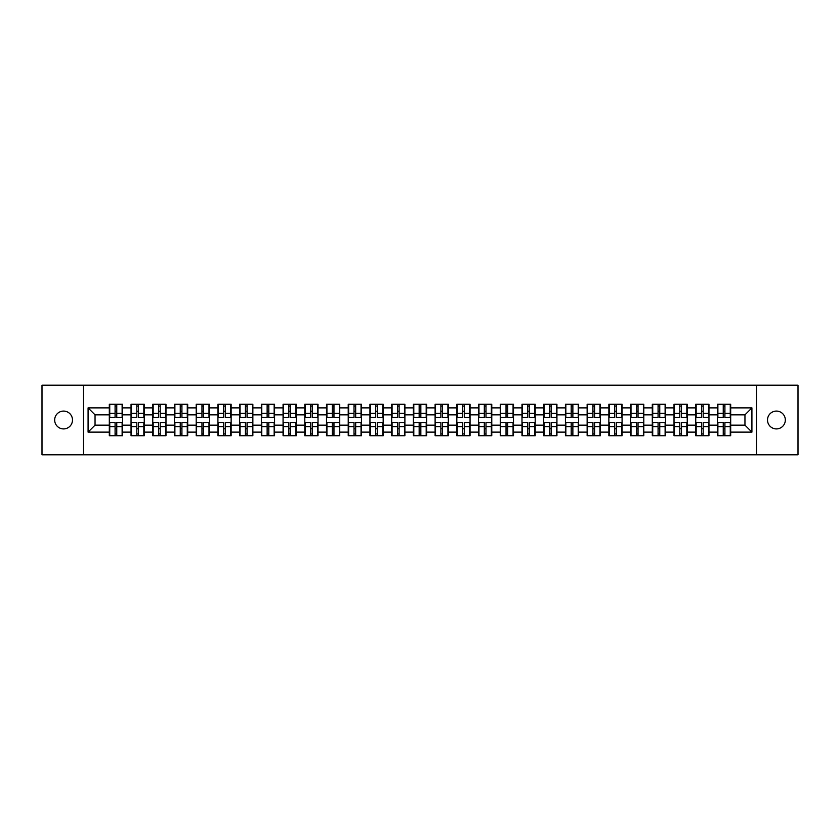 <?xml version="1.0" encoding="UTF-8"?>
<svg xmlns="http://www.w3.org/2000/svg" width="840" height="840" viewBox="0 0 840 840"><rect width="100%" height="100%" fill="white"/><g stroke="black" fill="none" stroke-linecap="round" stroke-linejoin="round"><path stroke-width="1.26" d="M776.423 428.915A8.915 8.915 0 0 1 767.508 420A8.915 8.915 0 0 1 776.423 411.086A8.915 8.915 0 0 1 785.327 420A8.915 8.915 0 0 1 776.423 428.915M63.578 428.915A8.915 8.915 0 0 1 54.674 420A8.915 8.915 0 0 1 63.578 411.086A8.915 8.915 0 0 1 72.492 420A8.915 8.915 0 0 1 63.578 428.915M756.514 454.808L798 454.808L798 385.193L756.514 385.193L756.514 454.808L83.486 454.808L83.486 385.193L42 385.193L42 454.808L83.486 454.808M756.514 385.193L83.486 385.193M744.954 425.156L744.954 414.844L730.685 414.844L730.685 425.156L744.954 425.156L751.916 432.117L751.916 407.883L730.685 407.883L730.685 404.271L717.454 404.271L717.454 414.844L708.96 414.844L708.96 425.156L717.454 425.156L717.454 414.844M751.916 432.117L730.685 432.117L730.685 435.729L717.454 435.729L717.454 432.117L708.96 432.117L708.96 435.729L695.74 435.729L695.74 432.117L687.246 432.117L687.246 435.729L674.016 435.729L674.016 432.117L665.522 432.117L665.522 435.729L652.302 435.729L652.302 432.117L643.808 432.117L643.808 435.729L630.577 435.729L630.577 432.117L622.083 432.117L622.083 435.729L608.864 435.729L608.864 432.117L600.369 432.117L600.369 435.729L587.139 435.729L587.139 432.117L578.645 432.117L578.645 435.729L565.425 435.729L565.425 432.117L556.93 432.117L556.93 435.729L543.7 435.729L543.7 432.117L535.206 432.117L535.206 435.729L521.986 435.729L521.986 432.117L513.492 432.117L513.492 435.729L500.262 435.729L500.262 432.117L491.768 432.117L491.768 435.729L478.548 435.729L478.548 432.117L470.054 432.117L470.054 435.729L456.824 435.729L456.824 432.117L448.329 432.117L448.329 435.729L435.11 435.729L435.11 432.117L426.615 432.117L426.615 435.729L413.385 435.729L413.385 432.117L404.891 432.117L404.891 435.729L391.671 435.729L391.671 432.117L383.177 432.117L383.177 435.729L369.947 435.729L369.947 432.117L361.452 432.117L361.452 435.729L348.233 435.729L348.233 432.117L339.738 432.117L339.738 435.729L326.508 435.729L326.508 432.117L318.014 432.117L318.014 435.729L304.794 435.729L304.794 432.117L296.3 432.117L296.3 435.729L283.07 435.729L283.07 432.117L274.575 432.117L274.575 435.729L261.356 435.729L261.356 432.117L252.861 432.117L252.861 435.729L239.631 435.729L239.631 432.117L231.137 432.117L231.137 435.729L217.917 435.729L217.917 432.117L209.422 432.117L209.422 435.729L196.192 435.729L196.192 432.117L187.698 432.117L187.698 435.729L174.478 435.729L174.478 432.117L165.984 432.117L165.984 435.729L152.754 435.729L152.754 432.117L144.26 432.117L144.26 435.729L131.04 435.729L131.04 432.117L122.546 432.117L122.546 435.729L109.316 435.729L109.316 432.117L88.085 432.117L88.085 407.883L109.316 407.883L109.316 414.844L95.046 414.844L95.046 425.156L109.316 425.156L109.316 414.844M717.454 407.883L708.96 407.883L708.96 404.271L695.74 404.271L695.74 407.883L687.246 407.883L687.246 404.271L674.016 404.271L674.016 407.883L665.522 407.883L665.522 404.271L652.302 404.271L652.302 407.883L643.808 407.883L643.808 404.271L630.577 404.271L630.577 407.883L622.083 407.883L622.083 404.271L608.864 404.271L608.864 407.883L600.369 407.883L600.369 404.271L587.139 404.271L587.139 407.883L578.645 407.883L578.645 404.271L565.425 404.271L565.425 407.883L556.93 407.883L556.93 404.271L543.7 404.271L543.7 407.883L535.206 407.883L535.206 404.271L521.986 404.271L521.986 407.883L513.492 407.883L513.492 404.271L500.262 404.271L500.262 407.883L491.768 407.883L491.768 404.271L478.548 404.271L478.548 407.883L470.054 407.883L470.054 404.271L456.824 404.271L456.824 407.883L448.329 407.883L448.329 404.271L435.11 404.271L435.11 407.883L426.615 407.883L426.615 404.271L413.385 404.271L413.385 407.883L404.891 407.883L404.891 404.271L391.671 404.271L391.671 407.883L383.177 407.883L383.177 404.271L369.947 404.271L369.947 407.883L361.452 407.883L361.452 404.271L348.233 404.271L348.233 407.883L339.738 407.883L339.738 404.271L326.508 404.271L326.508 407.883L318.014 407.883L318.014 404.271L304.794 404.271L304.794 407.883L296.3 407.883L296.3 404.271L283.07 404.271L283.07 407.883L274.575 407.883L274.575 404.271L261.356 404.271L261.356 407.883L252.861 407.883L252.861 404.271L239.631 404.271L239.631 407.883L231.137 407.883L231.137 404.271L217.917 404.271L217.917 407.883L209.422 407.883L209.422 404.271L196.192 404.271L196.192 407.883L187.698 407.883L187.698 404.271L174.478 404.271L174.478 407.883L165.984 407.883L165.984 404.271L152.754 404.271L152.754 407.883L144.26 407.883L144.26 404.271L131.04 404.271L131.04 407.883L122.546 407.883L122.546 404.271L109.316 404.271L109.316 407.883M717.454 425.156L717.454 432.117M708.96 425.156L708.96 432.117M708.96 407.883L708.96 414.844M687.246 425.156L695.74 425.156L695.74 414.844L687.246 414.844L687.246 432.117M695.74 425.156L695.74 432.117M695.74 407.883L695.74 414.844M687.246 407.883L687.246 414.844M665.522 425.156L674.016 425.156L674.016 414.844L665.522 414.844L665.522 432.117M674.016 425.156L674.016 432.117M674.016 407.883L674.016 414.844M665.522 407.883L665.522 414.844M643.808 425.156L652.302 425.156L652.302 414.844L643.808 414.844L643.808 432.117M652.302 425.156L652.302 432.117M652.302 407.883L652.302 414.844M643.808 407.883L643.808 414.844M622.083 425.156L630.577 425.156L630.577 414.844L622.083 414.844L622.083 432.117M630.577 425.156L630.577 432.117M630.577 407.883L630.577 414.844M622.083 407.883L622.083 414.844M600.369 425.156L608.864 425.156L608.864 414.844L600.369 414.844L600.369 432.117M608.864 425.156L608.864 432.117M608.864 407.883L608.864 414.844M600.369 407.883L600.369 414.844M578.645 425.156L587.139 425.156L587.139 414.844L578.645 414.844L578.645 432.117M587.139 425.156L587.139 432.117M587.139 407.883L587.139 414.844M578.645 407.883L578.645 414.844M556.93 425.156L565.425 425.156L565.425 414.844L556.93 414.844L556.93 432.117M565.425 425.156L565.425 432.117M565.425 407.883L565.425 414.844M556.93 407.883L556.93 414.844M535.206 425.156L543.7 425.156L543.7 414.844L535.206 414.844L535.206 432.117M543.7 425.156L543.7 432.117M543.7 407.883L543.7 414.844M535.206 407.883L535.206 414.844M513.492 425.156L521.986 425.156L521.986 414.844L513.492 414.844L513.492 432.117M521.986 425.156L521.986 432.117M521.986 407.883L521.986 414.844M513.492 407.883L513.492 414.844M491.768 425.156L500.262 425.156L500.262 414.844L491.768 414.844L491.768 432.117M500.262 425.156L500.262 432.117M500.262 407.883L500.262 414.844M491.768 407.883L491.768 414.844M470.054 425.156L478.548 425.156L478.548 414.844L470.054 414.844L470.054 432.117M478.548 425.156L478.548 432.117M478.548 407.883L478.548 414.844M470.054 407.883L470.054 414.844M448.329 425.156L456.824 425.156L456.824 414.844L448.329 414.844L448.329 432.117M456.824 425.156L456.824 432.117M456.824 407.883L456.824 414.844M448.329 407.883L448.329 414.844M426.615 425.156L435.11 425.156L435.11 414.844L426.615 414.844L426.615 432.117M435.11 425.156L435.11 432.117M435.11 407.883L435.11 414.844M426.615 407.883L426.615 414.844M404.891 425.156L413.385 425.156L413.385 414.844L404.891 414.844L404.891 432.117M413.385 425.156L413.385 432.117M413.385 407.883L413.385 414.844M404.891 407.883L404.891 414.844M383.177 425.156L391.671 425.156L391.671 414.844L383.177 414.844L383.177 432.117M391.671 425.156L391.671 432.117M391.671 407.883L391.671 414.844M383.177 407.883L383.177 414.844M361.452 425.156L369.947 425.156L369.947 414.844L361.452 414.844L361.452 432.117M369.947 425.156L369.947 432.117M369.947 407.883L369.947 414.844M361.452 407.883L361.452 414.844M339.738 425.156L348.233 425.156L348.233 414.844L339.738 414.844L339.738 432.117M348.233 425.156L348.233 432.117M348.233 407.883L348.233 414.844M339.738 407.883L339.738 414.844M318.014 425.156L326.508 425.156L326.508 414.844L318.014 414.844L318.014 432.117M326.508 425.156L326.508 432.117M326.508 407.883L326.508 414.844M318.014 407.883L318.014 414.844M296.3 425.156L304.794 425.156L304.794 414.844L296.3 414.844L296.3 432.117M304.794 425.156L304.794 432.117M304.794 407.883L304.794 414.844M296.3 407.883L296.3 414.844M274.575 425.156L283.07 425.156L283.07 414.844L274.575 414.844L274.575 432.117M283.07 425.156L283.07 432.117M283.07 407.883L283.07 414.844M274.575 407.883L274.575 414.844M252.861 425.156L261.356 425.156L261.356 414.844L252.861 414.844L252.861 432.117M261.356 425.156L261.356 432.117M261.356 407.883L261.356 414.844M252.861 407.883L252.861 414.844M231.137 425.156L239.631 425.156L239.631 414.844L231.137 414.844L231.137 432.117M239.631 425.156L239.631 432.117M239.631 407.883L239.631 414.844M231.137 407.883L231.137 414.844M209.422 425.156L217.917 425.156L217.917 414.844L209.422 414.844L209.422 432.117M217.917 425.156L217.917 432.117M217.917 407.883L217.917 414.844M209.422 407.883L209.422 414.844M187.698 425.156L196.192 425.156L196.192 414.844L187.698 414.844L187.698 432.117M196.192 425.156L196.192 432.117M196.192 407.883L196.192 414.844M187.698 407.883L187.698 414.844M165.984 425.156L174.478 425.156L174.478 414.844L165.984 414.844L165.984 432.117M174.478 425.156L174.478 432.117M174.478 407.883L174.478 414.844M165.984 407.883L165.984 414.844M144.26 425.156L152.754 425.156L152.754 414.844L144.26 414.844L144.26 432.117M152.754 425.156L152.754 432.117M152.754 407.883L152.754 414.844M144.26 407.883L144.26 414.844M122.546 425.156L131.04 425.156L131.04 414.844L122.546 414.844L122.546 432.117M131.04 425.156L131.04 432.117M131.04 407.883L131.04 414.844M122.546 407.883L122.546 414.844M109.316 425.156L109.316 432.117M95.046 425.156L88.085 432.117M88.085 407.883L95.046 414.844M730.685 425.156L730.685 432.117M730.685 407.883L730.685 414.844M751.916 407.883L744.954 414.844M122.126 404.271L122.126 417.638L116.76 417.638L116.76 404.271M115.091 404.271L115.091 417.638L109.736 417.638L109.736 404.271M115.091 406.077L116.76 406.077M116.76 411.233L115.091 411.233M109.736 435.729L109.736 422.363L115.091 422.363L115.091 435.729M116.76 435.729L116.76 422.363L122.126 422.363L122.126 435.729M116.76 433.923L115.091 433.923M115.091 428.768L116.76 428.768M143.84 404.271L143.84 417.638L138.484 417.638L138.484 404.271M136.815 404.271L136.815 417.638L131.45 417.638L131.45 404.271M136.815 406.077L138.484 406.077M138.484 411.233L136.815 411.233M165.564 404.271L165.564 417.638L160.198 417.638L160.198 404.271M158.529 404.271L158.529 417.638L153.174 417.638L153.174 404.271M158.529 406.077L160.198 406.077M160.198 411.233L158.529 411.233M187.278 404.271L187.278 417.638L181.923 417.638L181.923 404.271M180.254 404.271L180.254 417.638L174.888 417.638L174.888 404.271M180.254 406.077L181.923 406.077M181.923 411.233L180.254 411.233M209.003 404.271L209.003 417.638L203.637 417.638L203.637 404.271M201.968 404.271L201.968 417.638L196.613 417.638L196.613 404.271M201.968 406.077L203.637 406.077M203.637 411.233L201.968 411.233M230.716 404.271L230.716 417.638L225.362 417.638L225.362 404.271M223.692 404.271L223.692 417.638L218.327 417.638L218.327 404.271M223.692 406.077L225.362 406.077M225.362 411.233L223.692 411.233M131.45 435.729L131.45 422.363L136.815 422.363L136.815 435.729M138.484 435.729L138.484 422.363L143.84 422.363L143.84 435.729M138.484 433.923L136.815 433.923M136.815 428.768L138.484 428.768M153.174 435.729L153.174 422.363L158.529 422.363L158.529 435.729M160.198 435.729L160.198 422.363L165.564 422.363L165.564 435.729M160.198 433.923L158.529 433.923M158.529 428.768L160.198 428.768M174.888 435.729L174.888 422.363L180.254 422.363L180.254 435.729M181.923 435.729L181.923 422.363L187.278 422.363L187.278 435.729M181.923 433.923L180.254 433.923M180.254 428.768L181.923 428.768M196.613 435.729L196.613 422.363L201.968 422.363L201.968 435.729M203.637 435.729L203.637 422.363L209.003 422.363L209.003 435.729M203.637 433.923L201.968 433.923M201.968 428.768L203.637 428.768M218.327 435.729L218.327 422.363L223.692 422.363L223.692 435.729M225.362 435.729L225.362 422.363L230.716 422.363L230.716 435.729M225.362 433.923L223.692 433.923M223.692 428.768L225.362 428.768M252.441 404.271L252.441 417.638L247.076 417.638L247.076 404.271M245.406 404.271L245.406 417.638L240.051 417.638L240.051 404.271M245.406 406.077L247.076 406.077M247.076 411.233L245.406 411.233M240.051 435.729L240.051 422.363L245.406 422.363L245.406 435.729M247.076 435.729L247.076 422.363L252.441 422.363L252.441 435.729M247.076 433.923L245.406 433.923M245.406 428.768L247.076 428.768M274.155 404.271L274.155 417.638L268.8 417.638L268.8 404.271M267.13 404.271L267.13 417.638L261.765 417.638L261.765 404.271M267.13 406.077L268.8 406.077M268.8 411.233L267.13 411.233M261.765 435.729L261.765 422.363L267.13 422.363L267.13 435.729M268.8 435.729L268.8 422.363L274.155 422.363L274.155 435.729M268.8 433.923L267.13 433.923M267.13 428.768L268.8 428.768M295.88 404.271L295.88 417.638L290.524 417.638L290.524 404.271M288.844 404.271L288.844 417.638L283.49 417.638L283.49 404.271M288.844 406.077L290.524 406.077M290.524 411.233L288.844 411.233M283.49 435.729L283.49 422.363L288.844 422.363L288.844 435.729M290.524 435.729L290.524 422.363L295.88 422.363L295.88 435.729M290.524 433.923L288.844 433.923M288.844 428.768L290.524 428.768M317.604 404.271L317.604 417.638L312.239 417.638L312.239 404.271M310.569 404.271L310.569 417.638L305.204 417.638L305.204 404.271M310.569 406.077L312.239 406.077M312.239 411.233L310.569 411.233M305.204 435.729L305.204 422.363L310.569 422.363L310.569 435.729M312.239 435.729L312.239 422.363L317.604 422.363L317.604 435.729M312.239 433.923L310.569 433.923M310.569 428.768L312.239 428.768M339.318 404.271L339.318 417.638L333.963 417.638L333.963 404.271M332.283 404.271L332.283 417.638L326.928 417.638L326.928 404.271M332.283 406.077L333.963 406.077M333.963 411.233L332.283 411.233M326.928 435.729L326.928 422.363L332.283 422.363L332.283 435.729M333.963 435.729L333.963 422.363L339.318 422.363L339.318 435.729M333.963 433.923L332.283 433.923M332.283 428.768L333.963 428.768M361.043 404.271L361.043 417.638L355.677 417.638L355.677 404.271M354.007 404.271L354.007 417.638L348.642 417.638L348.642 404.271M354.007 406.077L355.677 406.077M355.677 411.233L354.007 411.233M348.642 435.729L348.642 422.363L354.007 422.363L354.007 435.729M355.677 435.729L355.677 422.363L361.043 422.363L361.043 435.729M355.677 433.923L354.007 433.923M354.007 428.768L355.677 428.768M382.756 404.271L382.756 417.638L377.401 417.638L377.401 404.271M375.721 404.271L375.721 417.638L370.367 417.638L370.367 404.271M375.721 406.077L377.401 406.077M377.401 411.233L375.721 411.233M370.367 435.729L370.367 422.363L375.721 422.363L375.721 435.729M377.401 435.729L377.401 422.363L382.756 422.363L382.756 435.729M377.401 433.923L375.721 433.923M375.721 428.768L377.401 428.768M404.481 404.271L404.481 417.638L399.116 417.638L399.116 404.271M397.446 404.271L397.446 417.638L392.081 417.638L392.081 404.271M397.446 406.077L399.116 406.077M399.116 411.233L397.446 411.233M392.081 435.729L392.081 422.363L397.446 422.363L397.446 435.729M399.116 435.729L399.116 422.363L404.481 422.363L404.481 435.729M399.116 433.923L397.446 433.923M397.446 428.768L399.116 428.768M426.195 404.271L426.195 417.638L420.84 417.638L420.84 404.271M419.16 404.271L419.16 417.638L413.805 417.638L413.805 404.271M419.16 406.077L420.84 406.077M420.84 411.233L419.16 411.233M413.805 435.729L413.805 422.363L419.16 422.363L419.16 435.729M420.84 435.729L420.84 422.363L426.195 422.363L426.195 435.729M420.84 433.923L419.16 433.923M419.16 428.768L420.84 428.768M447.919 404.271L447.919 417.638L442.554 417.638L442.554 404.271M440.885 404.271L440.885 417.638L435.519 417.638L435.519 404.271M440.885 406.077L442.554 406.077M442.554 411.233L440.885 411.233M435.519 435.729L435.519 422.363L440.885 422.363L440.885 435.729M442.554 435.729L442.554 422.363L447.919 422.363L447.919 435.729M442.554 433.923L440.885 433.923M440.885 428.768L442.554 428.768M469.634 404.271L469.634 417.638L464.279 417.638L464.279 404.271M462.599 404.271L462.599 417.638L457.244 417.638L457.244 404.271M462.599 406.077L464.279 406.077M464.279 411.233L462.599 411.233M457.244 435.729L457.244 422.363L462.599 422.363L462.599 435.729M464.279 435.729L464.279 422.363L469.634 422.363L469.634 435.729M464.279 433.923L462.599 433.923M462.599 428.768L464.279 428.768M491.358 404.271L491.358 417.638L485.993 417.638L485.993 404.271M484.323 404.271L484.323 417.638L478.957 417.638L478.957 404.271M484.323 406.077L485.993 406.077M485.993 411.233L484.323 411.233M478.957 435.729L478.957 422.363L484.323 422.363L484.323 435.729M485.993 435.729L485.993 422.363L491.358 422.363L491.358 435.729M485.993 433.923L484.323 433.923M484.323 428.768L485.993 428.768M513.072 404.271L513.072 417.638L507.717 417.638L507.717 404.271M506.037 404.271L506.037 417.638L500.682 417.638L500.682 404.271M506.037 406.077L507.717 406.077M507.717 411.233L506.037 411.233M500.682 435.729L500.682 422.363L506.037 422.363L506.037 435.729M507.717 435.729L507.717 422.363L513.072 422.363L513.072 435.729M507.717 433.923L506.037 433.923M506.037 428.768L507.717 428.768M534.797 404.271L534.797 417.638L529.431 417.638L529.431 404.271M527.762 404.271L527.762 417.638L522.396 417.638L522.396 404.271M527.762 406.077L529.431 406.077M529.431 411.233L527.762 411.233M522.396 435.729L522.396 422.363L527.762 422.363L527.762 435.729M529.431 435.729L529.431 422.363L534.797 422.363L534.797 435.729M529.431 433.923L527.762 433.923M527.762 428.768L529.431 428.768M556.51 404.271L556.51 417.638L551.155 417.638L551.155 404.271M549.476 404.271L549.476 417.638L544.121 417.638L544.121 404.271M549.476 406.077L551.155 406.077M551.155 411.233L549.476 411.233M544.121 435.729L544.121 422.363L549.476 422.363L549.476 435.729M551.155 435.729L551.155 422.363L556.51 422.363L556.51 435.729M551.155 433.923L549.476 433.923M549.476 428.768L551.155 428.768M578.235 404.271L578.235 417.638L572.87 417.638L572.87 404.271M571.2 404.271L571.2 417.638L565.845 417.638L565.845 404.271M571.2 406.077L572.87 406.077M572.87 411.233L571.2 411.233M565.845 435.729L565.845 422.363L571.2 422.363L571.2 435.729M572.87 435.729L572.87 422.363L578.235 422.363L578.235 435.729M572.87 433.923L571.2 433.923M571.2 428.768L572.87 428.768M599.949 404.271L599.949 417.638L594.594 417.638L594.594 404.271M592.925 404.271L592.925 417.638L587.559 417.638L587.559 404.271M592.925 406.077L594.594 406.077M594.594 411.233L592.925 411.233M587.559 435.729L587.559 422.363L592.925 422.363L592.925 435.729M594.594 435.729L594.594 422.363L599.949 422.363L599.949 435.729M594.594 433.923L592.925 433.923M592.925 428.768L594.594 428.768M621.674 404.271L621.674 417.638L616.308 417.638L616.308 404.271M614.639 404.271L614.639 417.638L609.284 417.638L609.284 404.271M614.639 406.077L616.308 406.077M616.308 411.233L614.639 411.233M609.284 435.729L609.284 422.363L614.639 422.363L614.639 435.729M616.308 435.729L616.308 422.363L621.674 422.363L621.674 435.729M616.308 433.923L614.639 433.923M614.639 428.768L616.308 428.768M643.388 404.271L643.388 417.638L638.033 417.638L638.033 404.271M636.363 404.271L636.363 417.638L630.998 417.638L630.998 404.271M636.363 406.077L638.033 406.077M638.033 411.233L636.363 411.233M630.998 435.729L630.998 422.363L636.363 422.363L636.363 435.729M638.033 435.729L638.033 422.363L643.388 422.363L643.388 435.729M638.033 433.923L636.363 433.923M636.363 428.768L638.033 428.768M665.112 404.271L665.112 417.638L659.747 417.638L659.747 404.271M658.077 404.271L658.077 417.638L652.722 417.638L652.722 404.271M658.077 406.077L659.747 406.077M659.747 411.233L658.077 411.233M652.722 435.729L652.722 422.363L658.077 422.363L658.077 435.729M659.747 435.729L659.747 422.363L665.112 422.363L665.112 435.729M659.747 433.923L658.077 433.923M658.077 428.768L659.747 428.768M686.826 404.271L686.826 417.638L681.471 417.638L681.471 404.271M679.802 404.271L679.802 417.638L674.436 417.638L674.436 404.271M679.802 406.077L681.471 406.077M681.471 411.233L679.802 411.233M674.436 435.729L674.436 422.363L679.802 422.363L679.802 435.729M681.471 435.729L681.471 422.363L686.826 422.363L686.826 435.729M681.471 433.923L679.802 433.923M679.802 428.768L681.471 428.768M708.55 404.271L708.55 417.638L703.185 417.638L703.185 404.271M701.516 404.271L701.516 417.638L696.161 417.638L696.161 404.271M701.516 406.077L703.185 406.077M703.185 411.233L701.516 411.233M696.161 435.729L696.161 422.363L701.516 422.363L701.516 435.729M703.185 435.729L703.185 422.363L708.55 422.363L708.55 435.729M703.185 433.923L701.516 433.923M701.516 428.768L703.185 428.768M730.264 404.271L730.264 417.638L724.909 417.638L724.909 404.271M723.24 404.271L723.24 417.638L717.875 417.638L717.875 404.271M723.24 406.077L724.909 406.077M724.909 411.233L723.24 411.233M717.875 435.729L717.875 422.363L723.24 422.363L723.24 435.729M724.909 435.729L724.909 422.363L730.264 422.363L730.264 435.729M724.909 433.923L723.24 433.923M723.24 428.768L724.909 428.768M115.091 413.343L109.736 413.343M115.091 417.459L109.736 417.459M122.126 413.343L116.76 413.343M122.126 417.459L116.76 417.459M116.76 426.657L122.126 426.657M116.76 422.541L122.126 422.541M109.736 426.657L115.091 426.657M109.736 422.541L115.091 422.541M136.815 413.343L131.45 413.343M136.815 417.459L131.45 417.459M143.84 413.343L138.484 413.343M143.84 417.459L138.484 417.459M158.529 413.343L153.174 413.343M158.529 417.459L153.174 417.459M165.564 413.343L160.198 413.343M165.564 417.459L160.198 417.459M180.254 413.343L174.888 413.343M180.254 417.459L174.888 417.459M187.278 413.343L181.923 413.343M187.278 417.459L181.923 417.459M201.968 413.343L196.613 413.343M201.968 417.459L196.613 417.459M209.003 413.343L203.637 413.343M209.003 417.459L203.637 417.459M223.692 413.343L218.327 413.343M223.692 417.459L218.327 417.459M230.716 413.343L225.362 413.343M230.716 417.459L225.362 417.459M138.484 426.657L143.84 426.657M138.484 422.541L143.84 422.541M131.45 426.657L136.815 426.657M131.45 422.541L136.815 422.541M160.198 426.657L165.564 426.657M160.198 422.541L165.564 422.541M153.174 426.657L158.529 426.657M153.174 422.541L158.529 422.541M181.923 426.657L187.278 426.657M181.923 422.541L187.278 422.541M174.888 426.657L180.254 426.657M174.888 422.541L180.254 422.541M203.637 426.657L209.003 426.657M203.637 422.541L209.003 422.541M196.613 426.657L201.968 426.657M196.613 422.541L201.968 422.541M225.362 426.657L230.716 426.657M225.362 422.541L230.716 422.541M218.327 426.657L223.692 426.657M218.327 422.541L223.692 422.541M245.406 413.343L240.051 413.343M245.406 417.459L240.051 417.459M252.441 413.343L247.076 413.343M252.441 417.459L247.076 417.459M247.076 426.657L252.441 426.657M247.076 422.541L252.441 422.541M240.051 426.657L245.406 426.657M240.051 422.541L245.406 422.541M267.13 413.343L261.765 413.343M267.13 417.459L261.765 417.459M274.155 413.343L268.8 413.343M274.155 417.459L268.8 417.459M268.8 426.657L274.155 426.657M268.8 422.541L274.155 422.541M261.765 426.657L267.13 426.657M261.765 422.541L267.13 422.541M288.844 413.343L283.49 413.343M288.844 417.459L283.49 417.459M295.88 413.343L290.524 413.343M295.88 417.459L290.524 417.459M290.524 426.657L295.88 426.657M290.524 422.541L295.88 422.541M283.49 426.657L288.844 426.657M283.49 422.541L288.844 422.541M310.569 413.343L305.204 413.343M310.569 417.459L305.204 417.459M317.604 413.343L312.239 413.343M317.604 417.459L312.239 417.459M312.239 426.657L317.604 426.657M312.239 422.541L317.604 422.541M305.204 426.657L310.569 426.657M305.204 422.541L310.569 422.541M332.283 413.343L326.928 413.343M332.283 417.459L326.928 417.459M339.318 413.343L333.963 413.343M339.318 417.459L333.963 417.459M333.963 426.657L339.318 426.657M333.963 422.541L339.318 422.541M326.928 426.657L332.283 426.657M326.928 422.541L332.283 422.541M354.007 413.343L348.642 413.343M354.007 417.459L348.642 417.459M361.043 413.343L355.677 413.343M361.043 417.459L355.677 417.459M355.677 426.657L361.043 426.657M355.677 422.541L361.043 422.541M348.642 426.657L354.007 426.657M348.642 422.541L354.007 422.541M375.721 413.343L370.367 413.343M375.721 417.459L370.367 417.459M382.756 413.343L377.401 413.343M382.756 417.459L377.401 417.459M377.401 426.657L382.756 426.657M377.401 422.541L382.756 422.541M370.367 426.657L375.721 426.657M370.367 422.541L375.721 422.541M397.446 413.343L392.081 413.343M397.446 417.459L392.081 417.459M404.481 413.343L399.116 413.343M404.481 417.459L399.116 417.459M399.116 426.657L404.481 426.657M399.116 422.541L404.481 422.541M392.081 426.657L397.446 426.657M392.081 422.541L397.446 422.541M419.16 413.343L413.805 413.343M419.16 417.459L413.805 417.459M426.195 413.343L420.84 413.343M426.195 417.459L420.84 417.459M420.84 426.657L426.195 426.657M420.84 422.541L426.195 422.541M413.805 426.657L419.16 426.657M413.805 422.541L419.16 422.541M440.885 413.343L435.519 413.343M440.885 417.459L435.519 417.459M447.919 413.343L442.554 413.343M447.919 417.459L442.554 417.459M442.554 426.657L447.919 426.657M442.554 422.541L447.919 422.541M435.519 426.657L440.885 426.657M435.519 422.541L440.885 422.541M462.599 413.343L457.244 413.343M462.599 417.459L457.244 417.459M469.634 413.343L464.279 413.343M469.634 417.459L464.279 417.459M464.279 426.657L469.634 426.657M464.279 422.541L469.634 422.541M457.244 426.657L462.599 426.657M457.244 422.541L462.599 422.541M484.323 413.343L478.957 413.343M484.323 417.459L478.957 417.459M491.358 413.343L485.993 413.343M491.358 417.459L485.993 417.459M485.993 426.657L491.358 426.657M485.993 422.541L491.358 422.541M478.957 426.657L484.323 426.657M478.957 422.541L484.323 422.541M506.037 413.343L500.682 413.343M506.037 417.459L500.682 417.459M513.072 413.343L507.717 413.343M513.072 417.459L507.717 417.459M507.717 426.657L513.072 426.657M507.717 422.541L513.072 422.541M500.682 426.657L506.037 426.657M500.682 422.541L506.037 422.541M527.762 413.343L522.396 413.343M527.762 417.459L522.396 417.459M534.797 413.343L529.431 413.343M534.797 417.459L529.431 417.459M529.431 426.657L534.797 426.657M529.431 422.541L534.797 422.541M522.396 426.657L527.762 426.657M522.396 422.541L527.762 422.541M549.476 413.343L544.121 413.343M549.476 417.459L544.121 417.459M556.51 413.343L551.155 413.343M556.51 417.459L551.155 417.459M551.155 426.657L556.51 426.657M551.155 422.541L556.51 422.541M544.121 426.657L549.476 426.657M544.121 422.541L549.476 422.541M571.2 413.343L565.845 413.343M571.2 417.459L565.845 417.459M578.235 413.343L572.87 413.343M578.235 417.459L572.87 417.459M572.87 426.657L578.235 426.657M572.87 422.541L578.235 422.541M565.845 426.657L571.2 426.657M565.845 422.541L571.2 422.541M592.925 413.343L587.559 413.343M592.925 417.459L587.559 417.459M599.949 413.343L594.594 413.343M599.949 417.459L594.594 417.459M594.594 426.657L599.949 426.657M594.594 422.541L599.949 422.541M587.559 426.657L592.925 426.657M587.559 422.541L592.925 422.541M614.639 413.343L609.284 413.343M614.639 417.459L609.284 417.459M621.674 413.343L616.308 413.343M621.674 417.459L616.308 417.459M616.308 426.657L621.674 426.657M616.308 422.541L621.674 422.541M609.284 426.657L614.639 426.657M609.284 422.541L614.639 422.541M636.363 413.343L630.998 413.343M636.363 417.459L630.998 417.459M643.388 413.343L638.033 413.343M643.388 417.459L638.033 417.459M638.033 426.657L643.388 426.657M638.033 422.541L643.388 422.541M630.998 426.657L636.363 426.657M630.998 422.541L636.363 422.541M658.077 413.343L652.722 413.343M658.077 417.459L652.722 417.459M665.112 413.343L659.747 413.343M665.112 417.459L659.747 417.459M659.747 426.657L665.112 426.657M659.747 422.541L665.112 422.541M652.722 426.657L658.077 426.657M652.722 422.541L658.077 422.541M679.802 413.343L674.436 413.343M679.802 417.459L674.436 417.459M686.826 413.343L681.471 413.343M686.826 417.459L681.471 417.459M681.471 426.657L686.826 426.657M681.471 422.541L686.826 422.541M674.436 426.657L679.802 426.657M674.436 422.541L679.802 422.541M701.516 413.343L696.161 413.343M701.516 417.459L696.161 417.459M708.55 413.343L703.185 413.343M708.55 417.459L703.185 417.459M703.185 426.657L708.55 426.657M703.185 422.541L708.55 422.541M696.161 426.657L701.516 426.657M696.161 422.541L701.516 422.541M723.24 413.343L717.875 413.343M723.24 417.459L717.875 417.459M730.264 413.343L724.909 413.343M730.264 417.459L724.909 417.459M724.909 426.657L730.264 426.657M724.909 422.541L730.264 422.541M717.875 426.657L723.24 426.657M717.875 422.541L723.24 422.541"/></g></svg>
